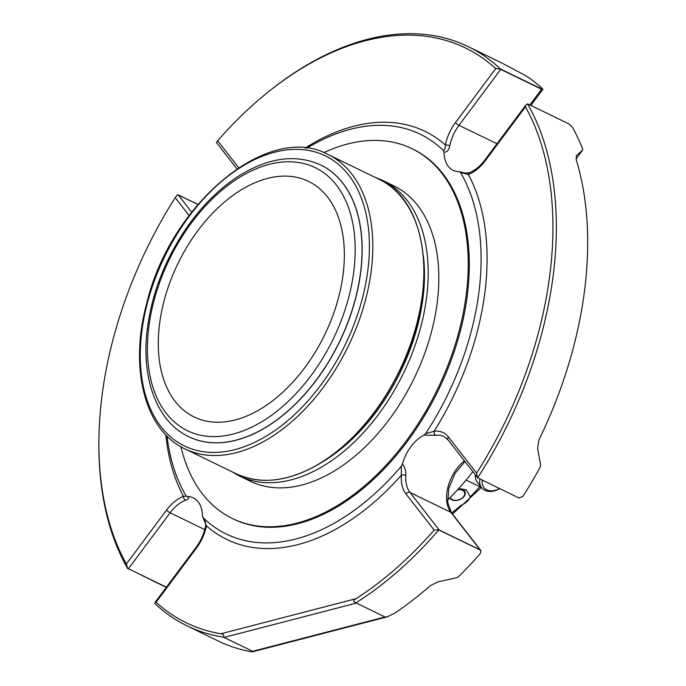 <?xml version="1.0" encoding="UTF-8"?>
<svg xmlns="http://www.w3.org/2000/svg" width="686" height="686" viewBox="0 0 686 686"><rect width="100%" height="100%" fill="white"/><g stroke="black" fill="none" stroke-linecap="round" stroke-linejoin="round"><path stroke-width="1.03" d="M342.957 275.403A130.949 81.574 -64.1 0 0 308.529 181.387A130.949 81.574 -64.1 0 0 177.948 263.535A130.949 81.574 -64.1 0 0 194.104 416.968A130.949 81.574 -64.1 0 0 342.957 275.403M457.648 489.735A7.563 5.016 -19 0 1 462.458 490.267A7.563 5.016 -19 0 1 461.052 498.773A7.563 5.016 -19 0 1 450.256 497.427M499.425 488.501A13.96 10.444 -37.9 0 1 486.794 489.855A13.96 10.444 -37.9 0 1 482.361 480.217M449.759 497.916A8.249 5.471 161 0 0 451.8 499.768A8.249 5.471 161 0 0 463.11 497.487A8.249 5.471 161 0 0 462.818 489.572A8.249 5.471 161 0 0 460.229 488.886M499.614 488.595A15.864 11.868 -37.9 0 1 481.623 487.712A15.864 11.868 -37.9 0 1 479.943 479.042M481.623 487.712L477.224 482.061A15.864 11.868 -37.9 0 1 475.312 474.883M458.179 489.152L461.301 488.852L466.351 489.915L470.219 496.818A166.201 103.535 -64.1 0 0 479.831 486.708M451.628 512.991A166.201 103.535 -64.1 0 0 460.889 505.453C465.768 503.275 468.872 500.394 470.219 496.818M481.461 487.497L466.12 480.046M439.349 530.167A3.173 1.972 -64.1 0 0 439.246 530.021A3.173 2.375 142.1 0 0 438.448 529.806L480.2 550.009L480.937 550.678L480.449 553.379A321.931 200.544 115.9 0 1 458.608 576.634L456.447 577.801L438.02 581.857L430.233 585.69A321.931 200.544 115.9 0 1 394.467 613.353L387.187 616.86L385.009 616.971L252.705 651.297L252.902 651.7M156.108 602.231A319.513 199.034 115.9 0 0 220.858 633.778C223.525 634.138 224.373 635.253 223.404 637.131L252.705 651.297C252.748 651.906 251.342 651.88 248.495 651.228A321.931 200.544 115.9 0 1 218.302 641.041L186.961 625.821A321.931 200.544 115.9 0 1 154.942 603.603L155.233 602.171L156.108 602.231L196.35 548.251A3.173 0.729 -143.3 0 1 196.042 547.437L155.233 602.171M238.677 167.676L217.685 140.724A319.513 199.034 115.9 0 1 267.789 92.31L269.049 91.298A321.931 200.544 115.9 0 1 468.264 46.657L499.605 61.877A321.931 200.544 115.9 0 1 500.094 62.117L525.476 75.52A321.931 200.544 115.9 0 1 542.455 88.7L541.708 89.008A3.173 1.972 115.9 0 1 541.563 89.214A3.173 0.729 36.7 0 0 542.815 89.446A3.173 0.729 36.7 0 0 542.849 89.352M480.963 550.729A3.173 2.375 142.1 0 0 480.757 550.386A3.173 2.375 142.1 0 0 480.097 549.863A3.173 1.972 115.9 0 1 480.2 550.009M438.757 529.969A321.931 200.544 115.9 0 1 356.12 602.694C353.016 601.871 352.981 600.542 356.025 598.707A319.513 199.034 115.9 0 0 434.144 530.089L438.448 529.806M224.133 637.414L356.437 603.088L356.12 602.694M356.437 603.088L385.009 616.971M223.404 637.131A321.931 200.544 115.9 0 1 186.961 625.821M128.248 568.926A3.173 1.972 -64.1 0 0 128.402 568.728A3.173 0.729 -143.3 0 1 127.639 568.308L166.252 587.388M178.163 194.833L177.485 194.747A3.173 2.375 -37.9 0 1 178.274 194.961A3.173 1.972 -64.1 0 0 178.163 194.833L197.902 204.419M127.69 568.617A321.931 200.544 115.9 0 1 98.887 441.63L98.904 440.018A319.513 199.034 115.9 0 1 175.23 197.671L189.096 215.481M500.857 69.166L499.948 68.943A3.173 0.729 36.7 0 0 500.711 69.372A3.173 1.972 -64.1 0 0 500.857 69.166L541.708 89.008M468.264 46.657A321.931 200.544 115.9 0 1 500.283 68.866M576.189 155.894L582.671 150.071L576.043 158.955L582.594 150.157L582.628 148.905A321.931 200.544 115.9 0 0 572.21 126.91L568.891 123.9L527.534 103.852A321.931 200.544 115.9 0 1 477.645 477.825L448.121 439.966A3.173 2.375 142.1 0 1 448.387 436.931A36.487 22.724 -64.1 0 0 434.109 431.28A3.173 2.298 82.4 0 0 435.73 435.327L424.077 435.104A33.314 20.752 -64.1 0 0 402.39 464.19C404.954 467.252 406.095 471.016 405.795 475.484A3.173 1.372 -176.5 0 0 401.31 475.261L401.336 466.206A222.178 138.401 115.9 0 1 206.829 521.137A222.178 138.401 115.9 0 1 203.047 517.656L206.443 525.819A3.173 0.943 -168.5 0 0 205.568 526.265C203.956 533.931 200.775 540.988 196.042 547.437M477.645 477.825L518.976 498.002L522.912 496.432A321.931 200.544 115.9 0 0 540.148 467.269L540.594 464.937L537.601 448.292L538.956 439.863A321.931 200.544 115.9 0 0 576.309 159.958L576.42 155.508M165.832 434.855A226.843 141.307 -64.1 0 0 183.462 496.304A36.487 22.724 -64.1 0 0 166.587 510.041L126.344 564.021L127.639 568.308M126.344 564.021A319.513 199.034 115.9 0 1 98.904 440.018M177.485 194.747L175.23 197.671M217.685 140.724L216.424 142.491L236.944 168.833M267.789 92.31A319.513 199.034 115.9 0 1 495.721 68.591L455.478 122.571A3.173 0.729 36.7 0 0 459.003 125.315A33.314 20.752 -64.1 0 0 449.784 145.792C448.901 150.183 446.989 152.309 444.022 152.172A33.314 20.752 -64.1 0 0 453.137 170.342A33.314 20.752 -64.1 0 0 459.226 171.689L465.117 173.035L469.464 172.632A3.173 2.067 69.1 0 0 468.367 174.51L460.452 172.409A222.178 138.401 115.9 0 1 425.586 433.672L434.109 431.28A226.843 141.307 -64.1 0 0 468.367 174.51A36.487 22.724 -64.1 0 0 485.234 160.781L525.476 106.802L525.733 105.232L527.534 103.852M499.948 68.943L495.721 68.591M477.405 477.559L476.599 473.151L448.387 436.931M525.476 106.802A319.513 199.034 115.9 0 1 476.599 473.151M203.047 517.656L202.473 516.061A33.314 20.752 -64.1 0 0 193.358 497.882A33.314 20.752 -64.1 0 0 187.269 496.544L186.043 495.824C186.626 496.15 185.76 496.312 183.462 496.304A3.173 2.067 69.1 0 0 185.52 500.248A33.314 20.752 -64.1 0 0 170.119 512.785L128.402 568.728L166.406 587.19M306.702 148.279A222.178 138.401 115.9 0 1 398.266 126.987A222.178 138.401 115.9 0 1 443.448 150.577C444.811 149.857 445.454 147.996 445.377 145.003A3.173 0.943 11.5 0 1 449.784 145.792M425.586 433.672L424.077 435.104M402.39 464.19L401.336 466.206M166.955 435.996A222.178 138.401 115.9 0 0 186.043 495.824L187.269 496.544C189.336 497.882 188.753 499.116 185.52 500.248M443.448 150.577L444.022 152.172M459.226 171.689L460.452 172.409M180.915 446.749A205.568 128.059 -64.1 0 0 232.357 518.505L233.437 519.028A205.568 128.059 -64.1 0 0 297.956 523.667A205.568 128.059 -64.1 0 0 456.73 343.712A205.568 128.059 -64.1 0 0 413.058 149.205L411.986 148.682A205.568 128.059 -64.1 0 0 323.783 152.609M472.808 471.668A187.184 116.603 115.9 0 1 447.521 500.103M320.774 164.983A151.057 94.093 115.9 0 1 320.834 165.009A151.057 94.093 115.9 0 1 339.476 341.997A151.057 94.093 115.9 0 1 188.839 436.759A151.057 94.093 115.9 0 1 188.779 436.733M323.26 461.446A158.955 99.016 -64.1 0 0 422.773 299.568A158.955 99.016 -64.1 0 0 423.339 255.398M232.691 472.079A164.186 102.283 -64.1 0 0 239.8 476.118A164.186 102.283 -64.1 0 0 291.336 479.823A164.186 102.283 -64.1 0 0 418.151 336.097A164.186 102.283 -64.1 0 0 383.277 180.735A164.186 102.283 -64.1 0 0 375.705 177.64M239.8 476.118L250.433 481.28A164.186 102.283 -64.1 0 0 301.969 484.985A164.186 102.283 -64.1 0 0 428.784 341.259A164.186 102.283 -64.1 0 0 393.901 185.906L383.277 180.735M232.357 518.505A205.568 128.059 -64.1 0 0 437.359 389.537A205.568 128.059 -64.1 0 0 411.986 148.682M405.795 475.484A33.314 20.752 -64.1 0 0 410.014 492.479L439.246 530.021L480.097 549.863L450.865 512.322A3.173 2.375 -37.9 0 1 451.517 512.854L480.757 550.386A3.173 3.173 0 0 1 480.955 550.669M464.371 460.838A33.314 20.752 115.9 0 0 450.865 512.322L410.014 492.479A3.173 2.375 142.1 0 0 405.932 493.877L434.144 530.089M220.858 633.778L356.025 598.707M166.587 510.041A3.173 0.729 36.7 0 0 170.119 512.785L204.762 529.618M197.86 204.471L178.274 194.961L191.651 212.128M529.841 104.932L541.563 89.214L500.711 69.372L459.003 125.315L496.998 143.768M525.733 105.232L484.925 159.967A3.173 0.729 36.7 0 0 485.234 160.781M448.121 439.966L443.945 436.519A33.314 20.752 -64.1 0 0 435.73 435.327M196.35 548.251A36.487 22.724 -64.1 0 0 206.443 525.819A226.843 141.307 -64.1 0 0 401.31 475.261A36.487 22.724 -64.1 0 0 405.932 493.877M455.478 122.571A36.487 22.724 -64.1 0 0 445.377 145.003A226.843 141.307 -64.1 0 0 305.107 148.107M148.991 325.73A146.221 91.084 -64.1 0 0 286.902 402.665A146.221 91.084 -64.1 0 0 318.064 169.142A146.221 91.084 -64.1 0 0 148.991 325.73M188.727 436.708A151.057 94.093 -64.1 0 0 339.364 341.945A151.057 94.093 -64.1 0 0 320.714 164.957C295.306 153.613 267.48 157.617 237.236 176.971C208.69 196.179 185.563 223.902 167.847 260.157C157.411 282.075 150.663 304.267 147.601 326.742C140.51 377.137 156.297 421.418 188.727 436.708L188.839 436.759M367.679 271.613A161.244 100.448 115.9 0 1 181.233 444.288A161.244 100.448 115.9 0 1 215.593 186.764A161.244 100.448 115.9 0 1 367.679 271.613M371.066 271.999A163.662 101.948 115.9 0 1 185.031 448.927C144.686 430.371 128.925 368.082 146.855 302.818C170.608 203.313 268.801 121.662 328.045 154.496A163.662 101.948 115.9 0 1 371.066 271.999M185.031 448.927L236.061 473.717A163.662 101.948 -64.1 0 0 422.104 296.781A163.662 101.948 -64.1 0 0 379.075 179.278L328.045 154.496M452.468 514.071L481.375 487.454M386.99 616.911L252.954 651.683M530.887 105.438L542.815 89.446A3.173 3.173 0 0 0 542.892 89.334M451.517 512.854L447.701 502.461L448.884 488.072L455.11 473.28L464.954 461.575M469.464 172.632C474.961 170.497 480.114 166.269 484.925 159.967M203.193 517.793C204.076 517.664 206.297 523.341 205.568 526.265M236.061 473.717C261.872 485.465 290.753 481.495 322.694 461.807C354.49 441.038 380.327 410.374 400.195 369.831C438.903 292.107 429.05 201.178 379.075 179.278"/></g></svg>
